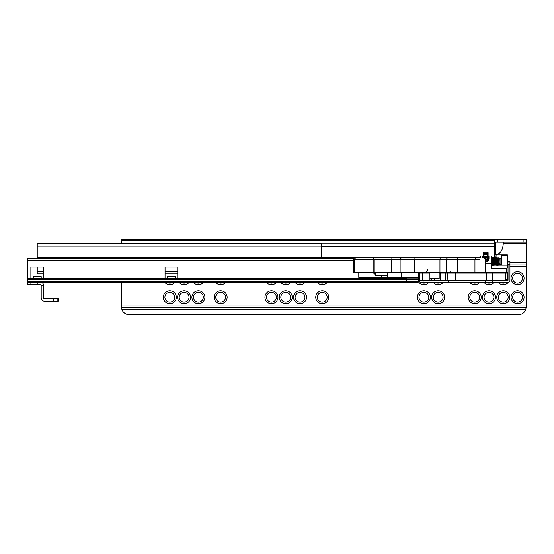 <?xml version="1.0" encoding="UTF-8"?>
<svg xmlns="http://www.w3.org/2000/svg" width="554" height="554" viewBox="0 0 554 554"><rect width="100%" height="100%" fill="white"/><g stroke="black" fill="none" stroke-linecap="round" stroke-linejoin="round"><path stroke-width="0.83" d="M517.568 303.758A6.51 6.51 0 0 1 511.058 297.249A6.51 6.51 0 0 1 517.568 290.732A6.51 6.51 0 0 1 524.077 297.249A6.51 6.51 0 0 1 517.568 303.758M517.568 292.325A4.924 4.924 180 0 0 512.644 297.249A4.924 4.924 180 0 0 517.568 302.165A4.924 4.924 180 0 0 522.491 297.249A4.924 4.924 180 0 0 517.568 292.325M503.274 303.758A6.51 6.51 0 0 1 496.765 297.249A6.51 6.51 0 0 1 503.274 290.732A6.51 6.51 0 0 1 509.784 297.249A6.51 6.51 0 0 1 503.274 303.758M503.274 292.325A4.924 4.924 180 0 0 498.351 297.249A4.924 4.924 180 0 0 503.274 302.165A4.924 4.924 180 0 0 508.198 297.249A4.924 4.924 180 0 0 503.274 292.325M488.981 303.758A6.51 6.51 0 0 1 482.472 297.249A6.51 6.51 0 0 1 488.981 290.732A6.51 6.51 0 0 1 495.498 297.249A6.51 6.51 0 0 1 488.981 303.758M488.981 292.325A4.924 4.924 180 0 0 484.064 297.249A4.924 4.924 180 0 0 488.981 302.165A4.924 4.924 180 0 0 493.905 297.249A4.924 4.924 180 0 0 488.981 292.325M474.695 303.758A6.51 6.51 0 0 1 468.185 297.249A6.51 6.51 0 0 1 474.695 290.732A6.51 6.51 0 0 1 481.204 297.249A6.51 6.51 0 0 1 474.695 303.758M474.695 292.325A4.924 4.924 180 0 0 469.771 297.249A4.924 4.924 180 0 0 474.695 302.165A4.924 4.924 180 0 0 479.619 297.249A4.924 4.924 180 0 0 474.695 292.325M517.568 284.701A6.51 6.51 0 0 1 511.058 278.191A6.51 6.51 0 0 1 517.568 271.682A6.51 6.51 0 0 1 524.077 278.191A6.51 6.51 0 0 1 517.568 284.701M517.568 273.267A4.924 4.924 180 0 0 512.644 278.191A4.924 4.924 180 0 0 517.568 283.115A4.924 4.924 180 0 0 522.491 278.191A4.924 4.924 180 0 0 517.568 273.267M508.475 282.111A6.51 6.51 0 0 1 498.115 282.159M500.366 282.159A4.924 4.924 180 0 0 506.183 282.159M494.147 282.159A6.51 6.51 0 0 1 483.822 282.159M486.073 282.159A4.924 4.924 180 0 0 491.897 282.159M479.854 282.159A6.51 6.51 0 0 1 469.536 282.159M471.779 282.159A4.924 4.924 180 0 0 477.603 282.159M438.172 303.758A6.51 6.51 0 0 1 431.663 297.249A6.51 6.51 0 0 1 438.172 290.732A6.51 6.51 0 0 1 444.682 297.249A6.51 6.51 0 0 1 438.172 303.758M438.172 292.325A4.924 4.924 180 0 0 433.249 297.249A4.924 4.924 180 0 0 438.172 302.165A4.924 4.924 180 0 0 443.096 297.249A4.924 4.924 180 0 0 438.172 292.325M423.879 303.758A6.51 6.51 0 0 1 417.37 297.249A6.51 6.51 0 0 1 423.879 290.732A6.51 6.51 0 0 1 430.389 297.249A6.51 6.51 0 0 1 423.879 303.758M423.879 292.325A4.924 4.924 180 0 0 418.956 297.249A4.924 4.924 180 0 0 423.879 302.165A4.924 4.924 180 0 0 428.803 297.249A4.924 4.924 180 0 0 423.879 292.325M429.038 282.159A6.51 6.51 0 0 1 418.485 281.841M419.184 279.666A4.924 4.924 180 0 0 419.911 281.1M420.971 282.159A4.924 4.924 180 0 0 426.795 282.159M443.332 282.159A6.51 6.51 0 0 1 433.013 282.159M435.264 282.159A4.924 4.924 180 0 0 441.081 282.159M322.255 303.758A6.51 6.51 0 0 1 315.745 297.249A6.51 6.51 0 0 1 322.255 290.732A6.51 6.51 0 0 1 328.764 297.249A6.51 6.51 0 0 1 322.255 303.758M322.255 292.325A4.924 4.924 180 0 0 317.331 297.249A4.924 4.924 180 0 0 322.255 302.165A4.924 4.924 180 0 0 327.179 297.249A4.924 4.924 180 0 0 322.255 292.325M300.026 303.758A6.51 6.51 0 0 1 293.516 297.249A6.51 6.51 0 0 1 300.026 290.732A6.51 6.51 0 0 1 306.535 297.249A6.51 6.51 0 0 1 300.026 303.758M300.026 292.325A4.924 4.924 180 0 0 295.102 297.249A4.924 4.924 180 0 0 300.026 302.165A4.924 4.924 180 0 0 304.949 297.249A4.924 4.924 180 0 0 300.026 292.325M285.732 303.758A6.51 6.51 0 0 1 279.223 297.249A6.51 6.51 0 0 1 285.732 290.732A6.51 6.51 0 0 1 292.242 297.249A6.51 6.51 0 0 1 285.732 303.758M285.732 292.325A4.924 4.924 180 0 0 280.809 297.249A4.924 4.924 180 0 0 285.732 302.165A4.924 4.924 180 0 0 290.656 297.249A4.924 4.924 180 0 0 285.732 292.325M271.439 303.758A6.51 6.51 0 0 1 264.93 297.249A6.51 6.51 0 0 1 271.439 290.732A6.51 6.51 0 0 1 277.956 297.249A6.51 6.51 0 0 1 271.439 303.758M271.439 292.325A4.924 4.924 180 0 0 266.522 297.249A4.924 4.924 180 0 0 271.439 302.165A4.924 4.924 180 0 0 276.363 297.249A4.924 4.924 180 0 0 271.439 292.325M276.605 282.159A6.51 6.51 0 0 1 266.28 282.159M268.531 282.159A4.924 4.924 180 0 0 274.355 282.159M290.892 282.159A6.51 6.51 0 0 1 280.573 282.159M282.824 282.159A4.924 4.924 180 0 0 288.641 282.159M305.185 282.159A6.51 6.51 0 0 1 294.867 282.159M297.117 282.159A4.924 4.924 180 0 0 302.934 282.159M327.414 282.159A6.51 6.51 0 0 1 317.096 282.159M319.346 282.159A4.924 4.924 180 0 0 325.163 282.159M220.631 303.758A6.51 6.51 0 0 1 214.121 297.249A6.51 6.51 0 0 1 220.631 290.732A6.51 6.51 0 0 1 227.14 297.249A6.51 6.51 0 0 1 220.631 303.758M220.631 292.325A4.924 4.924 180 0 0 215.707 297.249A4.924 4.924 180 0 0 220.631 302.165A4.924 4.924 180 0 0 225.554 297.249A4.924 4.924 180 0 0 220.631 292.325M198.401 303.758A6.51 6.51 0 0 1 191.892 297.249A6.51 6.51 0 0 1 198.401 290.732A6.51 6.51 0 0 1 204.911 297.249A6.51 6.51 0 0 1 198.401 303.758M198.401 292.325A4.924 4.924 180 0 0 193.478 297.249A4.924 4.924 180 0 0 198.401 302.165A4.924 4.924 180 0 0 203.325 297.249A4.924 4.924 180 0 0 198.401 292.325M184.108 303.758A6.51 6.51 0 0 1 177.599 297.249A6.51 6.51 0 0 1 184.108 290.732A6.51 6.51 0 0 1 190.618 297.249A6.51 6.51 0 0 1 184.108 303.758M184.108 292.325A4.924 4.924 180 0 0 179.184 297.249A4.924 4.924 180 0 0 184.108 302.165A4.924 4.924 180 0 0 189.032 297.249A4.924 4.924 180 0 0 184.108 292.325M169.815 303.758A6.51 6.51 0 0 1 163.305 297.249A6.51 6.51 0 0 1 169.815 290.732A6.51 6.51 0 0 1 176.324 297.249A6.51 6.51 0 0 1 169.815 303.758M169.815 292.325A4.924 4.924 180 0 0 164.891 297.249A4.924 4.924 180 0 0 169.815 302.165A4.924 4.924 180 0 0 174.739 297.249A4.924 4.924 180 0 0 169.815 292.325M174.974 282.159A6.51 6.51 0 0 1 164.656 282.159M166.906 282.159A4.924 4.924 180 0 0 172.73 282.159M189.267 282.159A6.51 6.51 0 0 1 178.949 282.159M181.2 282.159A4.924 4.924 180 0 0 187.017 282.159M203.56 282.159A6.51 6.51 0 0 1 193.242 282.159M195.486 282.159A4.924 4.924 180 0 0 201.31 282.159M225.79 282.159A6.51 6.51 0 0 1 215.471 282.159M217.722 282.159A4.924 4.924 180 0 0 223.539 282.159M121.388 243.718L121.388 239.286L526.3 239.286L526.3 306.771L525.677 309.859A7.936 7.936 0 0 1 518.364 314.714L129.324 314.714A7.936 7.936 0 0 1 122.012 309.859L525.677 309.859M491.557 262.153L492.007 262.153M492.194 262.153L492.575 262.153M492.831 262.153L493.282 262.153M494.542 239.286L494.542 258.85M121.388 282.159L121.388 306.771L122.012 309.859M497.721 239.286L497.721 242.146L526.3 242.146L503.274 242.146L503.274 243.732C502.734 250.45 500.089 254.154 495.338 254.847L495.338 242.146M494.542 254.847L495.338 254.847M497.721 242.146L494.542 242.146M507.741 280.255A4.924 4.924 180 0 0 507.935 279.784M508.039 276.952A4.924 4.924 180 0 0 507.72 276.079M37.229 267.076L37.229 273.905L43.579 273.905M37.229 257.402L321.459 257.402L321.459 243.718L37.229 243.718L37.229 258.663L27.7 258.663L37.229 258.663M165.05 273.905L177.758 273.905M321.459 257.402L321.459 258.663M37.229 246.101L321.459 246.101M27.7 258.663L353.75 258.663L27.7 258.663L27.7 278.198L406.414 278.198L406.414 277.554L406.414 282.159L40.4 282.159A3.179 3.179 0 0 1 43.579 285.338L41.197 285.338L41.197 298.038A3.179 3.179 0 0 0 44.375 301.217L53.558 301.217L53.558 298.835L44.375 298.835A0.796 0.796 0 0 1 43.579 298.038L43.579 285.338M419.115 277.554L419.115 280.573L417.529 282.159L27.7 282.159L27.7 284.541L27.7 281.605L406.414 281.605M419.115 279.174L419.115 278.066L418.325 278.066L418.325 277.554L419.911 277.554M406.414 282.159L417.529 282.159L418.672 281.674L419.115 280.573M406.414 281.744L418.672 281.674M57.159 298.835L58.191 298.835L58.191 301.217L57.159 301.217L57.159 298.835L53.558 298.835M53.558 301.217L57.159 301.217M41.197 285.338A0.796 0.796 0 0 0 40.4 284.541L37.229 284.541L37.229 282.159M27.7 284.541L37.229 284.541M43.579 298.038L41.197 298.038M280.179 282.159L272.236 282.159L280.179 282.159M27.7 278.198L27.7 281.605M175.376 278.191L177.758 278.191L177.758 267.076L165.05 267.076L165.05 278.191L167.433 278.191L167.433 276.605L175.376 276.605L175.376 278.191L167.433 278.191M41.197 278.191L43.579 278.191L43.579 267.076L30.879 267.076L30.879 278.191L33.261 278.191L33.261 276.605L41.197 276.605L41.197 278.191L33.261 278.191M358.777 272.159L358.777 277.395L381.429 277.395M507.831 265.463L508.039 261.516L509.943 261.516L509.943 264.694L508.039 264.694L508.039 280.255L492.748 280.255L492.748 282.159L485.408 282.159L485.408 280.255L456.039 280.255L456.039 282.159L448.698 282.159L448.698 280.255L456.039 280.255M485.408 282.159L456.039 282.159M492.748 282.159L508.039 282.159A1.911 1.911 0 0 0 509.943 280.255L509.943 264.694M448.698 280.255L423.09 280.255L423.09 282.159L448.698 282.159M423.09 282.159L419.911 282.159L419.911 273.108A0.796 0.796 0 0 1 420.708 272.319L429.897 272.319M485.408 280.255L492.312 280.255L492.312 273.108L486.28 273.108L486.28 280.255L505.338 280.255L505.338 273.108L492.333 273.108L492.333 280.255M508.039 272.056L507.72 273.24M508.039 264.694L505.996 272.319M506.19 280.248L508.032 279.756L507.72 278.607M492.118 264.016A3.179 3.116 0 0 0 491.723 264.099M492.16 264.535L491.363 264.75M485.823 260.996L487.638 260.588L488.192 256.751L488.192 259.043A0.796 0.54 -0 0 1 488.981 258.503L488.309 260.692L487.395 261.557L485.823 261.557M479.93 257.388L479.93 256.751L479.93 257.388M479.93 256.751A0.796 0.796 0 0 1 480.727 255.962L482.312 255.962A0.796 0.796 0 0 1 483.109 256.751L483.109 257.388M429.897 273.108L418.325 273.108A2.382 2.382 0 0 1 418.519 272.159A2.382 2.382 0 0 0 418.325 273.108L418.325 277.554L381.429 277.554L381.443 275.331L381.429 277.554M422.293 272.159L422.293 280.255L429.911 280.255L429.897 272.159M422.293 280.255L419.911 280.255M441.032 272.159A1.586 1.586 0 0 1 441.136 272.319L446.981 272.319L446.981 280.255L447.881 280.255L447.584 272.319M440.555 280.255L440.555 273.108L439.184 273.108M507.062 268.344L491.363 268.344L491.363 255.962L488.981 255.962L491.363 255.962M424.676 272.319A1.586 1.586 0 0 1 423.983 272.159A1.586 1.586 0 0 0 424.676 272.319M446.981 272.319L506.931 272.319A0.796 0.796 0 0 1 507.72 273.108L507.72 278.669L506.134 280.255M507.72 273.108L505.338 273.108L505.338 272.319L506.134 272.319M492.333 272.319L492.312 273.108L492.333 272.319L482.631 272.319M488.192 256.751A0.796 0.796 0 0 1 488.981 255.962L488.981 258.503M488.309 260.692L487.852 261.017L488.309 260.692M441.116 272.319L440.361 272.319L440.555 273.108A0.796 0.561 90 0 1 441.116 272.319M439.758 272.159L440.361 272.319M419.911 273.108A0.796 0.796 0 0 1 420.708 272.319L420.708 272.159M446.254 272.159L440.222 272.319M495.809 258.808L496.128 254.847L507.402 254.847L507.72 263.579A0.796 0.796 0 0 0 507.72 263.517M507.72 265.878L507.72 265.172L491.363 265.172M494.487 265.172L493.856 264.791M493.434 264.632L492.61 264.507M494.722 264.819A3.179 3.116 0 0 0 494.362 264.535L494.59 262.921M493.392 264.099A3.179 3.116 0 0 0 492.984 264.016M495.74 260.719L495.74 265.172M482.084 272.319L454.46 272.319M426.324 272.159L423.879 272.319M450.083 271.73L450.776 272.319A0.796 0.769 90 0 1 450.312 272.159M450.45 272.319L449.592 272.159M479.612 272.159A0.796 0.796 0 0 1 479.141 272.319M447.944 272.319L447.092 272.319M419.911 279.465L419.115 279.694M419.115 278.849L419.911 278.558M498.427 260.11L498.648 258.503L499.286 264.535L500.892 264.535A0.478 0.478 0 0 1 501.37 265.013M498.732 263.143L498.794 261.516C498.919 257.229 499.057 257.229 499.196 261.516L499.299 258.503L500.892 258.503A0.478 0.478 0 0 0 501.37 258.026M498.794 261.516L498.856 259.944M498.912 258.815L498.981 258.199L499.299 258.503M491.336 261.516C491.55 256.599 491.758 256.599 491.973 261.516C492.187 266.432 492.395 266.432 492.61 261.516C492.818 256.599 493.032 256.599 493.24 261.516C493.455 266.432 493.669 266.432 493.877 261.516C494.092 256.599 494.3 256.599 494.514 261.516C494.722 266.432 494.937 266.432 495.151 261.516C495.359 256.599 495.574 256.599 495.782 261.516C495.996 266.432 496.204 266.432 496.419 261.516C496.633 256.599 496.841 256.599 497.056 261.516C497.263 266.432 497.478 266.432 497.686 261.516L497.693 261.467M497.769 260.11L497.991 257.721L498.822 258.503L499.299 263.746M497.686 261.516C497.901 256.599 498.115 256.599 498.323 261.516L498.51 264.542L498.51 261.53C498.295 256.599 498.088 256.599 497.873 261.516C498.088 256.599 498.295 256.599 498.51 261.516L499.299 264.521M488.109 258.005L488.192 258.843M491.176 258.517L491.654 257.707L492.319 258.517L492.935 264.535L493.323 262.921M491.516 261.571L491.523 261.516C491.73 256.599 491.945 256.599 492.153 261.516C492.368 266.432 492.582 266.432 492.79 261.516C493.005 256.599 493.212 256.599 493.427 261.516C493.635 266.432 493.849 266.432 494.064 261.516C494.272 256.599 494.487 256.599 494.694 261.516C494.909 266.432 495.124 266.432 495.331 261.516C495.546 256.599 495.754 256.599 495.969 261.516C496.176 266.432 496.391 266.432 496.606 261.516C496.813 256.599 497.028 256.599 497.236 261.516C497.45 266.432 497.658 266.432 497.873 261.516M491.523 261.516C491.73 256.599 491.945 256.599 492.153 261.516M492.444 258.517L492.928 257.707L493.586 258.517L494.203 264.535L493.739 258.503L493.351 260.11M493.718 258.517L494.196 257.707L494.861 258.517L495.47 264.535L495.865 262.921M495.228 260.11L495.449 257.721L496.128 258.517L496.128 264.251M496.495 260.11L496.938 257.721L498.011 264.535L498.399 262.921M496.606 261.516C496.813 256.599 497.028 256.599 497.236 261.516M491.363 264.196L491.44 262.921M491.973 261.516C492.187 266.432 492.395 266.432 492.61 261.516M492.534 265.172L492.714 262.921M493.24 261.516C493.455 266.432 493.669 266.432 493.877 261.516M493.801 265.172L493.981 262.921M495.068 265.172L495.255 262.921M496.342 265.172L496.522 262.921M491.363 261.82L491.661 264.535L492.049 262.921M491.363 259.473L491.834 264.535M492.077 260.11L492.464 258.503L493.545 265.318M494.812 265.318L494.376 264.535M494.618 260.11L495.006 258.503L496.086 265.318M495.892 260.11L496.128 254.847L501.682 254.847L496.128 254.847M497.354 265.318L496.107 258.503L496.744 264.535L497.132 262.921M497.16 260.11L497.547 258.503L498.579 265.241M491.744 264.265L491.973 261.571M493.018 264.265L493.247 261.571M493.427 261.467L493.656 258.773M494.286 264.265L494.514 261.571M494.694 261.467L494.923 258.773M495.56 264.265L495.788 261.571M495.962 261.467L496.19 258.773M496.827 264.265L497.056 261.571M497.236 261.467L497.464 258.773M498.503 261.467L498.732 258.773M501.37 265.172L501.682 254.847L501.682 265.172M498.51 264.542L498.565 265.172M495.809 265.172L495.809 261.973M355.509 257.866L354.214 259.771L353.362 259.771C353.604 258.496 354.325 257.866 355.509 257.866L479.612 257.866M485.796 272.159L485.823 259.771L485.823 272.159L457.611 272.159L457.611 259.771L439.952 259.771L439.952 272.159L353.362 272.159L353.362 259.771M438.671 257.866L430.008 257.866M457.611 272.159L439.952 272.159M439.184 272.159L439.184 278.51L429.897 278.51M421.961 257.866L374.629 257.866M372.69 272.159L375.626 275.103M373.174 257.866L359.982 257.866M387.495 272.949L375.626 272.949L375.626 275.331L387.495 275.331M487.631 260.609L487.631 252.188L483.822 252.188A0.478 0.478 0 0 0 483.344 252.666L483.344 253.046L483.344 252.666A0.478 0.478 0 0 1 483.822 252.188L483.822 253.663A0.478 0.478 0 0 0 483.344 254.141L483.344 254.39M483.822 256.467L483.822 256.363A0.478 0.478 0 0 0 483.344 256.841L483.344 253.192L483.822 257.866A0.478 0.415 0 0 1 483.344 257.43L483.344 257.506A0.478 0.415 0 0 0 483.594 257.866M488.109 252.977L488.109 255.512M483.344 253.053L483.344 254.064L483.344 253.053L488.109 253.046L488.109 253.455M483.344 257.866L483.344 254.778L488.109 254.764L483.822 254.923L483.822 253.663L487.631 253.663L488.109 254.272M483.344 257.125L483.344 254.764M321.459 257.707L479.93 257.707M491.363 257.707L494.542 257.707M321.459 246.239L494.542 246.239M121.388 243.095L494.542 243.095M121.388 240.588L494.542 240.588M121.88 309.527L525.808 309.527M121.402 307.29L526.286 307.29M121.388 305.981L526.3 305.981M509.943 266.28L526.3 266.28M491.363 264.971L492.201 264.971M492.561 264.971L493.476 264.971M493.829 264.971L494.196 264.971M509.943 264.971L526.3 264.971M509.943 262.728L526.3 262.728M509.943 262.402L526.3 262.402M503.274 243.732L526.3 243.732M523.121 242.146L523.121 239.286M37.229 271.363L43.579 271.363M165.05 271.363L177.758 271.363M406.414 278.066L418.325 278.066L418.325 281.19M406.414 279.555L418.325 279.555A0.796 0.623 0 0 0 419.115 278.939M30.879 282.159L30.879 284.541M27.7 279.541L406.414 279.541M27.7 260.726L353.362 260.726M33.261 276.605L41.197 276.605M167.433 276.605L175.376 276.605M431.718 278.51L431.718 280.255M486.675 272.319A0.796 0.395 -90 0 0 486.28 273.108L440.555 273.108M381.699 277.554L381.699 275.331M381.699 272.949L381.699 272.159M415.05 277.554L415.05 272.159M401.408 272.159L401.408 277.554M434.336 278.51L434.336 280.255M480.727 255.962L480.727 257.866M485.823 263.898L491.363 263.898M482.312 257.866L482.312 255.962M455.222 280.255L455.222 273.108A0.796 0.381 -90 0 0 454.841 272.319M445.852 272.319A0.796 0.561 90 0 0 445.291 273.108L445.291 280.255M430.964 280.255L430.964 278.51M485.823 271.744A1.586 1.586 0 0 1 486.391 272.319M387.495 277.554L387.495 272.159M500.892 264.535L500.892 258.503M507.402 265.172L507.402 255.165L501.37 255.165M446.489 272.159L446.489 259.771A1.904 1.461 -90 0 1 447.957 257.866M440.43 257.866A1.904 0.485 -90 0 0 439.952 259.771L400.126 259.771A1.904 1.884 -90 0 1 402.01 257.866M400.126 272.159L400.126 259.771L399.96 272.159M479.951 259.771L474.951 259.771A1.904 1.24 -90 0 1 476.198 257.866M474.951 272.159L474.951 259.771L457.611 259.771A1.904 1.205 90 0 0 456.406 257.866M485.796 259.771A1.904 1.897 -90 0 0 483.898 257.866M485.415 272.159L485.415 259.771A1.904 1.897 -90 0 0 483.524 257.866M354.214 272.159L354.214 259.771L373.174 259.771A1.904 0.879 -90 0 1 374.047 257.866M391.72 272.159L391.72 259.771L373.174 259.771L373.174 272.159M374.788 272.159L374.788 259.771A1.904 0.651 -90 0 1 375.439 257.866M401.844 257.866A1.904 1.884 -90 0 0 399.96 259.771L391.72 259.771A1.904 0.651 90 0 1 392.37 257.866M413.7 257.866A1.904 0.533 -90 0 1 414.233 259.771L414.233 272.159M483.344 253.192L488.109 253.192M483.822 257.845L487.631 257.845A0.478 0.415 0 0 0 488.109 257.43M484.355 257.915L487.631 257.915A0.478 0.415 0 0 0 488.109 257.506M488.109 259.03L485.602 258.87M488.109 259.404L485.761 259.272M488.109 260.29L487.631 259.819L485.823 259.819L487.631 259.819A0.478 0.471 180 0 1 487.963 259.958M488.109 256.384L483.344 256.384M483.822 256.363L487.631 256.467M488.046 257.721L488.51 258.517M491.218 265.318L491.682 264.514M492.492 265.318L492.956 264.514M493.759 265.318L494.223 264.514M495.034 265.318L495.491 264.514M496.301 265.318L496.765 264.514M497.568 265.318L498.032 264.514M491.814 264.514L492.277 265.318M494.985 258.517L495.449 257.721M496.259 258.517L496.723 257.721M497.527 258.517L497.991 257.721M499.258 264.577L498.669 265.172M427.778 269.618C427.626 271.162 426.781 272.007 425.237 272.159M485.823 259.771C486.301 259.293 485.671 258.656 483.919 257.866M487.631 256.363L488.109 256.841M487.631 252.188L488.109 252.666"/></g></svg>
